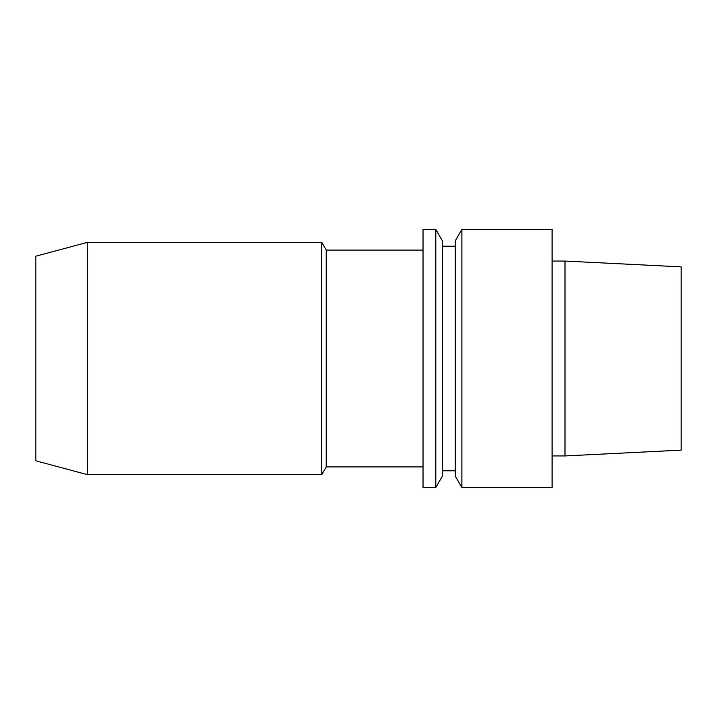 <?xml version="1.0" encoding="UTF-8"?>
<svg xmlns="http://www.w3.org/2000/svg" width="717" height="717" viewBox="0 0 717 717"><rect width="100%" height="100%" fill="white"/><g stroke="black" fill="none" stroke-linecap="round" stroke-linejoin="round"><path stroke-width="1.08" d="M461.882 229.44L552.09 229.44L552.09 487.56L461.882 487.56L461.882 229.44L455.295 240.849L455.295 476.151L461.882 487.56M35.85 256.175L35.85 460.825L87.474 474.654L87.474 242.346L35.85 256.175M423.03 250.09L326.235 250.09L321.763 242.346L321.763 474.654L87.474 474.654M326.235 250.09L326.235 466.91L321.763 474.654M423.03 466.91L326.235 466.91M423.03 229.44L423.03 487.56L435.802 487.56L435.802 229.44L423.03 229.44M435.802 229.44L442.389 240.849L442.389 476.151L435.802 487.56M455.295 470.782L442.389 470.782M564.996 455.94L564.996 261.06L681.15 266.867L681.15 450.133L564.996 455.94L552.09 455.94M321.763 242.346L87.474 242.346M455.295 246.218L442.389 246.218M564.996 261.06L552.09 261.06"/></g></svg>
